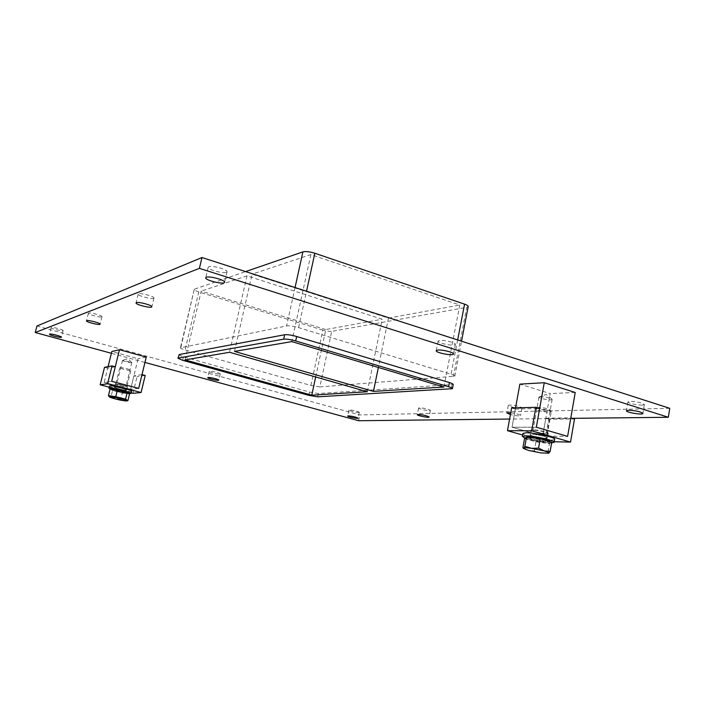 <?xml version="1.0" encoding="UTF-8"?>
<svg xmlns="http://www.w3.org/2000/svg" width="705" height="705" viewBox="0 0 705 705"><rect width="100%" height="100%" fill="white"/><g stroke="black" fill="none" stroke-linecap="round" stroke-linejoin="round"><path stroke-width="0.53" stroke-dasharray="3.52 2.64" d="M642.088 405.155L644.361 404.564C642.237 402.784 637.479 401.7 630.085 401.321L627.891 401.912C629.97 403.683 634.712 404.767 642.088 405.155M153.567 298.347L153.946 298.039C154.783 296.532 140.762 292.707 138.532 293.844L138.189 294.144C137.413 295.668 151.231 299.431 153.567 298.347M520.546 408.292L521.956 407.913C519.902 406.397 515.796 405.428 509.636 405.023L508.27 405.393C510.297 406.908 514.386 407.869 520.546 408.292M510.737 412.769C516.36 413.562 519.647 414.478 520.581 415.518C519.321 416.144 515.928 415.827 510.411 414.549M101.731 316.871L101.969 316.677C102.648 315.576 90.222 312.253 88.601 313.108L88.389 313.293C87.764 314.412 100.039 317.691 101.731 316.871M429.451 410.636L430.385 410.389C428.402 409.076 424.771 408.213 419.51 407.79L418.603 408.036C420.568 409.349 424.19 410.213 429.451 410.636M219.828 374.091L220.207 373.923C220.683 373.218 211.429 370.892 209.561 371.253L209.2 371.42C208.75 372.134 217.916 374.434 219.828 374.091M453.897 345.036L455.377 344.366C456.135 342.771 443.771 339.704 439.506 340.436L438.096 341.097C437.382 342.692 449.534 345.723 453.897 345.036M226.358 272.341L227.019 271.777C228.085 269.618 212.011 265.15 208.786 266.728L208.178 267.265C207.191 269.451 222.983 273.84 226.358 272.341M358.642 412.46L359.294 412.284C357.373 411.138 354.121 410.354 349.53 409.94L348.896 410.116C350.799 411.253 354.051 412.037 358.642 412.46M62.948 330.733L63.097 330.601C63.67 329.764 52.514 326.838 51.298 327.508L51.157 327.631C50.628 328.477 61.67 331.376 62.948 330.733M234.509 351.416L252.099 274.157L388.455 318.087L378.356 367.464M367.305 391.76L382.216 319.233L246.997 275.858L229.548 352.271M315.673 376.955L325.816 329.552L382.216 319.233M443.903 387.045L459.792 305.027L310.861 254.567L252.099 274.157M310.861 254.567L291.8 341.599M185.036 359.902L201.207 291.121L325.816 329.552M246.997 275.858L201.207 291.121M669.75 408.327L359.814 414.937L36.942 326.001M319.85 386.922L310.923 385.476L185.115 349.953C182.066 349.063 180.506 348.358 180.427 347.838L286.591 325.921C289.411 325.595 293.403 326.168 298.585 327.622L451.05 374.232C453.553 375.016 454.804 375.686 454.804 376.232L319.85 386.922L331.694 331.368L466.71 307.371L468.208 306.552M144.948 362.449L111.39 353.293M572.389 418.347L509.592 419.052M178.788 354.774L183.485 356.853L309.513 392.059L318.44 393.522L453.2 384.525M358.625 420.726L359.814 414.937M388.455 318.087L459.792 305.027M310.923 385.476L322.811 330.107C326.53 331.165 329.491 331.588 331.694 331.368M322.811 330.107L198.775 291.932L185.115 349.953M180.824 347.609L194.227 289.438C194.263 290.134 195.778 290.971 198.775 291.932M194.65 289.094L245.587 271.584M126.398 390.173C124.75 390.464 113.946 387.812 114.404 387.221L114.642 387.115C116.219 386.798 127.147 389.486 126.644 390.068L126.644 390.068C127.147 389.486 116.219 386.798 114.642 387.115L114.404 387.221C113.946 387.812 124.75 390.464 126.398 390.173M115.444 383.828L115.206 383.934C114.748 384.648 127.543 387.635 127.446 386.789C127.949 386.19 117.03 383.494 115.444 383.828M115.276 366.776L107.706 368.195L104.199 382.401L130.637 389.283L133.897 375.844L137.026 376.673L132.989 393.32M104.507 367.34L107.706 368.195M131.245 392.87L109.116 387.133M145.195 375.474L137.026 376.673M142.005 374.619L133.897 375.844M138.682 388.385L130.637 389.283L138.682 388.385M108.094 366.653L104.199 382.401L111.698 381.317L104.199 382.401L130.637 389.283L138.057 358.704L111.822 351.531M545.555 438.307C540.832 438.316 529.525 435.699 530.072 434.721L531.914 434.368C536.558 434.324 548.076 436.977 547.485 437.946L545.555 438.307L547.485 437.946C548.076 436.977 536.558 434.324 531.914 434.368L530.072 434.721C529.525 435.699 540.832 438.316 545.555 438.307M532.742 429.759L530.891 430.138C530.222 431.566 548.402 434.914 548.296 433.346C548.887 432.341 537.386 429.68 532.742 429.759M511.618 407.957L515.337 409.067L512.033 427.204L542.674 436.069L545.846 418.171L549.451 419.246L574.504 418.99M545.846 418.171L570.83 417.88M549.451 419.246L545.503 441.603L554.209 441.771M545.503 441.603L522.687 435.047M515.337 409.067L539.669 408.459M515.558 407.851L512.033 427.204L536.329 427.212L512.033 427.204L542.674 436.069L567.622 436.377L542.674 436.069L550.2 393.575L519.876 384.146M114.104 389.31C115.682 389.001 126.618 391.689 126.116 392.253C126.221 393.055 113.417 390.076 113.866 389.407L114.104 389.31M110.059 389.037C115.682 391.055 121.921 392.553 128.786 393.522M131.65 391.222C131.817 392.703 108.579 387.301 109.39 386.04M531.367 437.444C536.011 437.417 547.529 440.07 546.939 441.022C547.062 442.52 528.865 439.136 529.525 437.787L531.367 437.444M525.093 438.14C530.865 440.422 545.961 443.172 551.618 442.951M554.65 439.25C554.782 442.026 521.797 435.901 522.987 433.39M127.913 400.634L120.634 399.594L122.238 393.002L129.526 393.998M120.634 399.594L110.949 397.126L112.58 390.508L122.238 393.002M110.949 397.126L109.416 396.986M110.077 388.966L112.58 390.508M111.919 389.442L111.619 389.574C111.02 390.473 128.187 394.456 128.046 393.39C128.715 392.641 114.025 389.037 111.919 389.442M128.204 392.738C128.345 393.804 111.178 389.821 111.778 388.913M114.642 389.451C116.078 389.169 126.01 391.61 125.56 392.121C125.657 392.852 114.007 390.147 114.43 389.539L114.642 389.451M119.991 367.605C121.454 367.208 131.341 369.693 130.857 370.337C130.927 371.209 119.321 368.468 119.771 367.719L119.991 367.605M540.805 452.91L534.328 450.9L528.486 450.398M524.555 438.554L535.941 441.815L534.328 450.9M535.941 441.815L549.451 443.595L547.847 452.76L540.92 452.918M528.389 450.372L522.907 447.684M548.543 453.289L547.847 452.76M549.451 443.595L551.768 442.123M528.856 437.69L526.406 438.149C525.525 439.946 549.9 444.494 549.759 442.493C550.561 441.224 535.06 437.664 528.856 437.69M549.926 441.568C550.067 443.577 525.683 439.039 526.564 437.223L526.714 437.047M531.993 437.62C536.214 437.602 546.675 440.008 546.146 440.872C546.26 442.238 529.711 439.162 530.31 437.928L531.993 437.62M537.192 408.521C543.467 408.874 548.137 409.887 551.195 411.57L551.275 411.799C551.336 413.421 534.848 410.451 535.492 408.97L537.192 408.521M538.699 407.375L537.466 407.587C535.421 408.724 551.398 411.588 549.891 409.817C547.45 408.459 543.722 407.649 538.699 407.375M540.365 396.659L538.937 397.074C538.382 398.413 552.182 400.863 552.138 399.418L551.883 399.03C548.948 397.62 545.115 396.836 540.365 396.659M534.372 430.235C540.321 430.737 544.26 431.645 546.208 432.958C546.304 434.165 532.442 431.61 532.962 430.526L534.372 430.235M575.227 392.474L550.2 393.575M122.723 360.229L122.538 360.334C122.15 361.004 131.853 363.304 131.809 362.529L122.723 360.229M116.854 384.199C120.696 384.595 123.736 385.344 125.984 386.455C126.063 387.098 116.316 384.824 116.669 384.278L116.854 384.199M146.235 357.082L138.057 358.704M298.585 327.622L306.534 291.236M295.051 287.534L286.591 325.921M457.668 339.951L451.05 374.232M450.962 389.16L451.755 385.018M453.35 376.752L466.71 307.371M183.485 356.853L182.674 360.308M318.44 393.522L317.735 396.827M308.808 395.346L309.513 392.059M627.891 401.912L626.428 410.751M644.361 404.564L642.925 413.447M138.189 294.144L136.039 302.912M153.946 298.039L151.822 306.79M508.27 405.393L506.877 412.971M521.956 407.913L520.581 415.518M88.389 313.293L86.495 320.819M101.969 316.677L100.092 324.185M418.603 408.036L417.298 414.672M430.385 410.389L429.089 417.034M209.2 371.42L207.763 377.642M220.207 373.923L218.788 380.145M438.096 341.097L436.21 350.693M455.377 344.366L453.518 353.989M208.178 267.265L205.71 277.761M227.019 271.777L224.587 282.273M348.896 410.116L347.671 416.012M359.294 412.284L358.078 418.188M51.157 327.631L49.465 334.223M63.097 330.601L61.423 337.184M454.804 376.232L461.537 341.202M194.227 289.438L180.427 347.838M115.206 383.934L113.866 389.407M127.446 386.789L126.116 392.253M530.891 430.138L529.525 437.787M548.296 433.346L546.939 441.022M125.56 392.121L130.857 370.337M114.43 389.539L119.771 367.719M526.564 437.223L526.406 438.149M549.918 441.594L549.759 442.493M537.466 407.587L535.65 408.785M549.891 409.817L551.195 411.57M546.146 440.872L551.275 411.799M530.31 437.928L535.492 408.97M551.883 399.03L546.199 394.439L539.307 396.8M538.937 397.074L532.962 430.526M552.138 399.418L546.208 432.958M131.729 362.379L127.843 358.713L122.679 360.237M122.538 360.334L116.669 384.278M131.809 362.529L125.984 386.455"/><path stroke-width="1.06" d="M628.631 410.204C636.016 410.636 640.783 411.711 642.925 413.447C642.995 415.227 625.758 412.399 626.428 410.751L628.631 410.204M136.373 302.63C138.594 301.555 152.641 305.353 151.822 306.79C151.76 308.64 135.263 304.595 136.039 302.912L136.373 302.63M510.411 414.549L506.877 412.971L510.737 412.769M86.706 320.643C88.31 319.841 100.762 323.137 100.092 324.185C100.092 325.543 85.869 322.026 86.495 320.819L86.706 320.643M418.197 414.443C423.458 414.892 427.098 415.756 429.089 417.034C429.16 418.083 416.822 415.606 417.298 414.672L418.197 414.443M208.125 377.492C209.984 377.157 219.255 379.475 218.788 380.145C218.841 381.079 207.314 378.47 207.763 377.642L208.125 377.492M437.62 350.077C441.876 349.416 454.267 352.465 453.518 353.989C453.482 356.192 435.399 352.738 436.21 350.693L437.62 350.077M206.309 277.259C209.526 275.77 225.635 280.202 224.587 282.273C224.419 284.961 204.688 280.255 205.71 277.761L206.309 277.259M348.296 415.853C352.897 416.294 356.148 417.069 358.078 418.188C358.149 419.026 347.265 416.743 347.671 416.012L348.296 415.853M49.597 334.108C50.804 333.474 61.978 336.382 61.423 337.184C61.458 338.215 48.945 335.122 49.465 334.223L49.597 334.108M373.456 391.381L443.903 387.045L291.8 341.599L234.509 351.416L373.456 391.381L378.356 367.464M311.769 395.17L367.305 391.76L229.548 352.271L185.036 359.902L311.769 395.17L315.673 376.955M111.39 353.293L35.25 332.522L36.942 326.001L201.974 257.528L669.75 408.327L668.331 417.281L572.389 418.347M509.592 419.052L358.625 420.726L144.948 362.449M35.25 332.522L199.418 268.367L668.331 417.281M179.185 354.562L177.968 358.255L179.185 354.562L284.644 334.752L283.674 339.167C286.477 338.902 290.478 339.493 295.677 340.938L296.646 336.496C291.456 335.042 287.455 334.461 284.644 334.752M449.438 382.577L448.627 386.754C451.147 387.53 452.407 388.173 452.407 388.684L453.2 384.525C453.209 384.005 451.949 383.353 449.438 382.577L296.646 336.496M199.418 268.367L201.974 257.528M306.534 291.236L314.835 253.245C309.742 251.685 305.767 251.227 302.912 251.879L295.051 287.534M448.627 386.754L295.677 340.938M314.835 253.245L464.577 304.155L457.668 339.951M283.674 339.167L178.356 358.043M452.407 388.684L317.735 396.827L308.808 395.346L182.674 360.308L177.968 358.255M461.537 341.202L468.208 306.552C468.252 305.82 467.045 305.018 464.577 304.155M245.587 271.584L302.912 251.879M141.088 392.518L145.195 375.474L142.005 374.619L138.682 388.385L111.698 381.317L115.276 366.776L112.007 365.904L104.507 367.34L100.189 384.815L107.601 383.802L141.088 392.518L132.989 393.32L131.245 392.87M112.007 365.904L107.601 383.802M109.116 387.133L100.189 384.815M574.504 418.99L570.83 417.88L567.622 436.377L536.329 427.212L539.669 408.459L535.862 407.314L531.658 430.799L570.521 442.088L574.504 418.99M554.209 441.771L570.521 442.088M522.687 435.047L507.468 430.676L531.658 430.799M507.468 430.676L511.618 407.957L535.862 407.314M128.786 393.522L131.121 393.408C132.055 392.385 112.086 387.486 109.257 388.058L110.059 389.037M108.843 388.235L109.795 385.855C112.633 385.265 132.584 390.173 131.65 391.222L131.121 393.408M551.618 442.951L554.104 442.326C555.205 440.607 534.099 435.76 525.736 435.822L522.44 436.448L525.093 438.14M522.44 436.448L522.987 433.39L526.283 432.738C534.663 432.641 555.751 437.488 554.65 439.25L554.104 442.326M125.552 399.18L127.913 400.634L129.526 393.998L127.182 392.491L117.391 389.953L110.077 388.966L108.438 395.646L115.752 396.677L125.552 399.18L127.182 392.491M109.372 396.95L108.438 395.646M115.752 396.677L117.391 389.953M120.484 398.625C125.182 399.867 127.217 400.643 126.583 400.951C123.304 400.854 118.369 399.858 111.778 397.946L109.416 396.986C109.495 396.342 113.188 396.889 120.484 398.625M111.707 389.186L112.086 388.79C114.192 388.376 128.874 391.98 128.204 392.738L128.116 393.09M544.216 450.9C547.838 451.949 549.362 452.716 548.798 453.183L540.805 452.91L528.389 450.372L523.85 448.636L524.864 446.274L531.544 448.318L538.567 448.133L544.119 450.874L550.138 451.403L548.631 453.262M550.138 451.403L551.768 442.123L540.224 438.801L538.567 448.133M540.224 438.801L526.52 437.021L524.555 438.554L522.907 447.684L523.674 448.089C524.494 447.657 527.076 447.737 531.429 448.301M524.864 446.274L526.52 437.021M531.544 448.318L544.119 450.874M526.714 437.047L529.023 436.765C535.227 436.73 550.72 440.29 549.926 441.568L549.918 441.594M575.227 392.474L567.622 436.377L536.329 427.212L544.26 382.709L575.227 392.474M544.26 382.709L519.876 384.146L515.558 407.851M146.235 357.082L138.682 388.385L111.698 381.317L119.471 349.715L146.235 357.082M119.471 349.715L111.822 351.531L108.094 366.653M126.636 400.942L127.57 400.722M523.753 448.565L523.216 448.124"/></g></svg>
